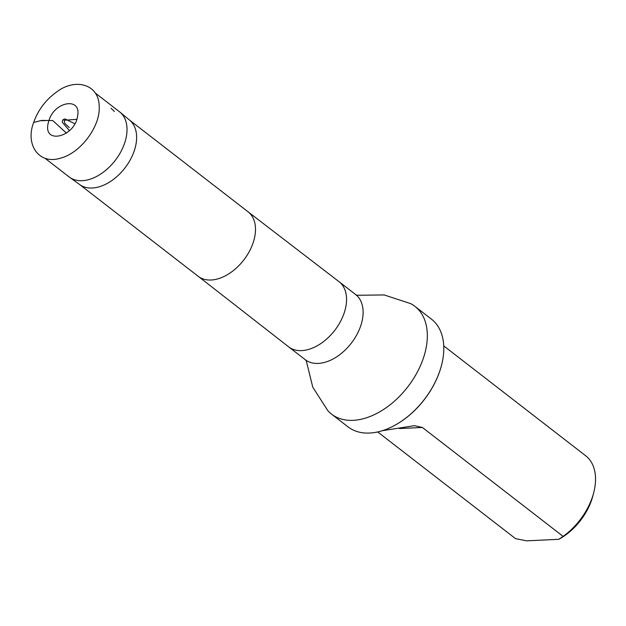 <?xml version="1.0" encoding="UTF-8"?>
<svg xmlns="http://www.w3.org/2000/svg" width="626" height="626" viewBox="0 0 626 626"><rect width="100%" height="100%" fill="white"/><g stroke="black" fill="none" stroke-linecap="round" stroke-linejoin="round"><path stroke-width="0.94" d="M48.945 120.466L48.233 123.04C42.693 145.115 75.19 137.102 77.624 115.81C81.443 96.96 54.673 101.263 48.945 120.466L40.385 120.724L33.655 122.453C25.087 144.7 38.937 164.661 59.846 158.347C80.543 153.472 100.598 126.17 99.198 106.334C98.971 83.821 74.956 77.929 56.864 91.826C45.894 99.651 38.155 109.863 33.655 122.453L41.825 120.395L52.733 120.552L66.458 133.111M95.332 93.063L119.535 111.804A41.183 26.362 127.7 0 1 119.981 112.156A41.183 26.362 127.7 0 1 115.176 160.499A41.183 26.362 127.7 0 1 69.58 177.275A41.183 26.362 127.7 0 1 69.126 176.931L44.939 158.214M559.503 538.916A49.031 31.386 -52.3 0 0 559.667 538.814A49.031 31.386 -52.3 0 0 592.861 495.933L593.698 492.764A54.485 34.876 -52.3 0 0 585.623 455.72L443.74 345.904M377.681 431.94L515.519 538.626L526.521 540.833L558.76 539.322L563.126 536.396A54.485 34.876 -52.3 0 0 592.454 496.919A54.485 34.876 -52.3 0 0 593.698 492.764M559.667 538.814L558.76 539.322M382.275 430.711L414.459 425.672L422.401 427.472L563.126 536.396M129.214 119.824A40.76 26.089 127.7 0 1 129.652 120.176A40.76 26.089 127.7 0 1 124.895 168.026A40.76 26.089 127.7 0 1 79.768 184.623A40.76 26.089 127.7 0 1 79.314 184.287M356.538 295.284L384.161 294.94L410.617 303.61A68.124 43.609 127.7 0 1 414.936 306.364A68.124 43.609 127.7 0 1 407.729 386.931A68.124 43.609 127.7 0 1 331.545 414.115A68.124 43.609 127.7 0 1 327.789 410.617L312.773 387.181L306.177 360.357M395.507 424.921A67.585 43.257 -52.3 0 0 395.648 424.843A67.585 43.257 -52.3 0 0 441.4 365.733A67.585 43.257 -52.3 0 0 441.44 365.576M331.545 414.115L347.993 426.846A68.124 43.609 -52.3 0 0 395.366 424.999A68.124 43.609 -52.3 0 0 441.487 365.412A68.124 43.609 -52.3 0 0 431.392 319.096L414.936 306.364M76.755 119.331L64.126 120.262L64.846 123.4L69.275 127.602M248.037 211.784A40.76 26.089 127.7 0 1 248.084 211.823A40.76 26.089 127.7 0 1 243.764 260.025A40.76 26.089 127.7 0 1 198.184 276.293A40.76 26.089 127.7 0 1 198.137 276.254M248.06 211.807L339.018 281.677A41.183 26.362 127.7 0 1 339.073 281.716A41.183 26.362 127.7 0 1 334.707 330.418A41.183 26.362 127.7 0 1 288.656 346.851A41.183 26.362 127.7 0 1 288.609 346.812L198.16 276.269M339.073 281.716L355.623 294.525A41.183 26.362 127.7 0 1 351.264 343.228A41.183 26.362 127.7 0 1 305.214 359.66L288.656 346.851M422.401 427.472L399.505 428.544M111.052 108.267L114.378 111.475M74.799 123.737L65.542 119.175L64.533 118.971L62.952 119.754L62.232 121.475L62.545 122.555L69.455 130.638M129.652 120.176L119.981 112.156M79.768 184.623L69.58 177.275M248.084 211.823L129.433 119.996M198.184 276.293L79.541 184.459M355.623 294.525L357.548 295.535L356.765 295.488M305.214 359.66L306.67 361.272L306.427 360.521"/></g></svg>
